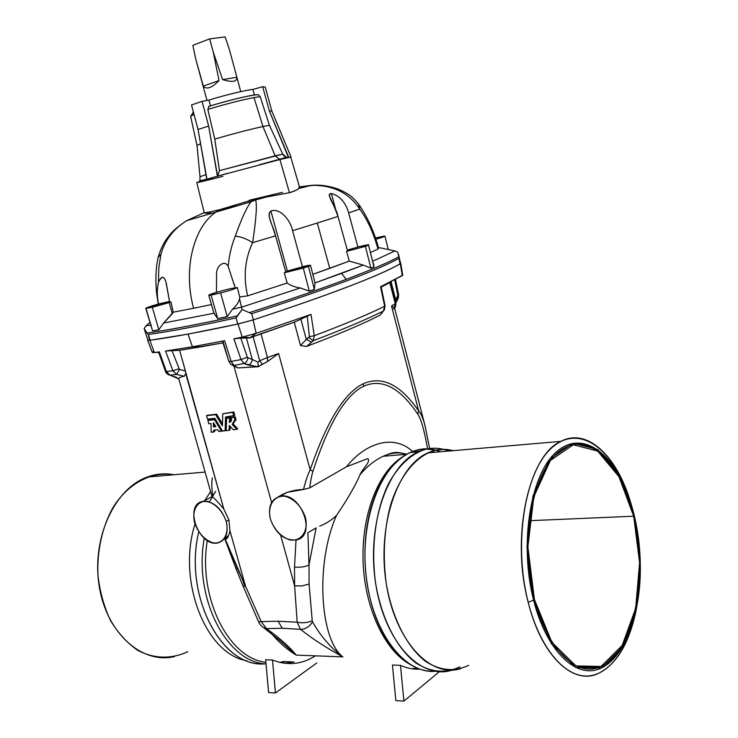 <?xml version="1.0" encoding="UTF-8"?>
<svg xmlns="http://www.w3.org/2000/svg" width="738" height="738" viewBox="0 0 738 738"><rect width="100%" height="100%" fill="white"/><g stroke="black" fill="none" stroke-linecap="round" stroke-linejoin="round"><path stroke-width="1.11" d="M208.734 295.246L213.928 313.235L163.605 323.041L158.836 329.821L152.332 307.331L145.755 308.383L158.532 304.093C156.945 296.704 156.926 289.388 158.476 282.128L158.818 267.673L160.93 254.306C164.823 240.302 173.375 229.094 186.603 220.699L204.232 212.636C205.109 212.959 210.348 211.954 219.989 209.601L217.064 211.354C193.79 225.717 182.72 268.78 193.605 308.272L173.264 312.192L163.605 323.041L172.277 313.788L169.196 302.571L152.332 307.331L158.836 329.821L163.605 323.041L213.928 313.235L217.719 318.595L211.068 295.135L208.734 295.246L216.455 292.414L216.575 272.414C217.249 265.256 224.989 259.628 228.208 266.455C229.084 255.671 231.446 245.569 235.293 236.142C241.566 218.494 246.852 207.027 251.123 201.76L255.403 199.039L289.462 192.719L255.403 199.039L219.989 209.601C210.348 211.954 205.109 212.959 204.26 212.627L186.603 220.699C173.384 229.094 164.823 240.302 160.93 254.306L158.818 267.673L158.476 282.128C161.954 275.431 164.574 275.92 166.327 283.595L169.657 302.193L170.958 301.934L173.264 312.192L193.605 308.272C182.72 268.78 193.79 225.717 217.064 211.354L219.989 209.601L254.619 199.242L251.123 201.76C246.852 207.027 241.566 218.494 235.293 236.142C231.446 245.569 229.084 255.671 228.208 266.455L235.256 288.051L237.304 287.506L239.767 296.98L247.608 295.864L287.174 283.032L284.278 272.792L285.846 272.285L275.56 235.837L285.846 272.285L284.278 272.792L287.174 283.032C290.283 285.449 294.656 287.091 300.311 287.958L241.538 307.183L242.129 309.508L251.676 313.696L253.365 319.849L237.747 324.074C200.819 331.999 171.631 337.386 150.165 340.218C171.631 337.386 200.819 331.999 237.747 324.074L236.059 317.921C199.048 325.984 169.805 331.5 148.347 334.48L150.165 340.218L148.347 334.48C169.805 331.5 199.048 325.984 236.059 317.921L237.147 315.919C198.909 324.296 168.891 329.997 147.065 333.032L148.347 334.48L147.065 333.032C168.891 329.997 198.909 324.296 237.147 315.919L242.129 309.508L239.546 298.862C238.817 302.211 236.464 305.661 232.507 309.204L241.538 307.183L300.311 287.958L309.305 291.123L300.311 287.958C294.656 287.091 290.283 285.449 287.174 283.032L247.608 295.864C243.208 276.861 244.878 259.13 252.627 242.673L275.56 235.837C273.604 226.418 265.938 215.524 270.874 211.013C268.946 212.655 268.567 215.173 269.757 218.559M285.671 271.667L287.396 271.012L270.874 211.013C280.292 207.572 290.643 220.561 292.58 230.68L302.451 266.796L310.504 265.329L308.419 266.39L314.36 289.361L309.305 291.123L314.36 289.361L315.006 282.903L341.463 273.42L346.279 279.315C371.306 269.831 388.825 262.304 398.843 256.732L397.662 252.119L394.895 250.948L372.967 261.123L394.895 250.948L381.177 248.042L394.895 250.948L397.662 252.119L398.843 256.732C388.825 262.304 371.306 269.831 346.279 279.315C320.91 288.89 288.715 299.96 249.702 312.525C288.715 299.96 320.91 288.89 346.279 279.315L341.463 273.42L363.281 265.071L315.006 282.903L314.36 289.361L308.419 266.39L303.29 268.088L309.305 291.123L303.29 268.088L284.278 272.792L308.419 266.39C312.137 264.887 310.624 264.859 303.881 266.326L302.451 266.796L292.58 230.68L317.285 223.042L329.775 268.337L349.268 261.104L346.565 251.381L347.57 251.003L342.635 233.18L347.57 251.003L346.565 251.381L349.268 261.104L312.811 274.333L329.775 268.337L317.285 223.042L292.58 230.68C290.643 220.561 280.292 207.572 270.874 211.013L287.396 271.012L302.451 266.796L285.671 271.667M269.804 218.697L275.56 235.837L252.627 242.673C244.878 259.13 243.208 276.861 247.608 295.864L239.767 296.98L237.304 287.506C235.883 288.549 230.321 290.366 220.625 292.968L211.068 295.135L217.719 318.595L227.212 316.565L220.625 292.968L227.212 316.565L232.507 309.204C236.464 305.661 238.817 302.211 239.546 298.862L239.767 296.98L239.546 298.862L241.538 307.183L232.507 309.204L227.212 316.565L217.719 318.595L213.835 313.004M144.15 328.484L146.152 325.818L144.15 328.484L147.065 333.032L144.15 328.484L147.858 340.163L150.165 340.218M373.64 263.835L373.981 266.879L370.891 268.162L363.281 265.071L349.268 261.104L363.281 265.071L370.891 268.162L365.393 246.363L346.565 251.381L365.393 246.363L370.891 268.162L373.981 266.879L368.539 245.154L365.393 246.363L368.539 245.154L373.981 266.879L368.539 245.154C369.59 244.379 366.334 244.905 358.769 246.741L368.899 244.859M335.864 210.164L331.371 193.476C329.572 193.55 328.945 194.5 329.489 196.326C332.275 201.714 335.107 208.42 337.986 216.437L342.635 233.18L337.986 216.437L317.285 223.042L337.986 216.437C336.334 206.677 325.255 194.546 331.371 193.476C339.923 195.948 345.688 202.424 348.65 212.922L357.912 247.073L358.769 246.741L357.912 247.073L348.65 212.922L359.71 209.131L348.65 212.922C345.688 202.424 339.923 195.948 331.371 193.476L335.864 210.164M375.411 237.959L384.95 236.151L375.854 239.287C383.52 237.064 386.242 236.012 384.037 236.123L375.411 237.959M299.49 186.908L315.532 185.155M290.486 157.166L279.914 159.519L288.484 157.517L286.529 157.323L282.728 154.094L275.145 155.819L262.959 126.521C248.789 129.639 232.728 133.836 214.776 139.122L219.454 170.635L282.728 154.094L269.416 125.303L262.959 126.521L269.416 125.303L260.173 96.65L253.992 97.573L262.959 126.521L275.145 155.819L279.914 159.519L217.599 176.142L279.914 159.519L275.145 155.819L219.454 170.635L217.599 176.142L196.769 182.544L204.205 212.636M147.609 340.227L152.249 352.367L154.325 352.487L149.832 340.292L147.784 339.95L149.832 340.292L188.015 334.111L149.832 340.292L154.325 352.487L159.371 351.869L166.345 371.518L172.913 370.771L165.533 351.039L192.424 346.768L165.533 351.039L179.611 350.273L201.456 346.768L192.424 346.768L188.015 334.111L238.014 324.028L253.106 319.951L256.16 333.336L311.002 314.406L314.268 335.707L313.29 340.67C343.364 329.259 366.731 319.379 383.391 311.049L380.153 315.144L383.391 311.049C366.731 319.379 343.364 329.259 313.29 340.67L306.538 346.454C338.521 334.323 363.059 323.881 380.153 315.144L381.712 312.995L380.153 315.144C363.059 323.881 338.521 334.323 306.538 346.454L300.532 345.569L294.25 322.202L261.003 333.705L267.479 357.46L278.623 353.53L310.172 469.82C307.755 474.654 305.541 481.213 303.502 489.497L309.766 487.855C310.597 480.844 311.657 475.327 312.949 471.278L310.172 469.82C326.777 421.407 344.471 392.717 363.253 383.76C382.007 375.457 400.485 384.544 418.686 411.02C400.485 384.544 382.007 375.457 363.253 383.76L363.677 386.242C381.814 378.179 399.848 387.487 417.791 414.175L418.686 411.02L391.518 305.993L395.9 303.373L395.513 306.593L394.609 308.06M297.174 622.217L277.995 621.221L282.359 628.259L300.486 629.33L297.174 622.217L294.628 585.898L280.597 535.087L294.628 585.898L294.508 567.116L296.03 539.967L294.508 567.116L294.628 585.898L297.174 622.217L300.486 629.33L282.359 628.259L266.492 628.61C279.601 637.973 289.517 646.811 296.242 655.104L279.434 640.206L296.242 655.104C287.571 649.947 279.075 642.53 270.735 632.853C279.075 642.53 287.571 649.947 296.242 655.104L342.875 656.875L296.242 655.104C289.517 646.811 279.601 637.973 266.492 628.61L282.359 628.259L277.995 621.221L297.174 622.217C302.58 623.278 307.598 622.78 312.229 620.713L312.561 621.811C320.532 636.064 330.642 647.743 342.875 656.875C326.547 648.01 312.414 638.831 300.486 629.33C312.414 638.831 326.547 648.01 342.875 656.875C319.563 638.997 315.412 562.614 336.473 515.502C315.412 562.614 319.563 638.997 342.875 656.875C330.642 647.743 320.532 636.064 312.561 621.811C309.36 626.82 305.338 629.33 300.486 629.33C305.338 629.33 309.36 626.82 312.561 621.811L312.229 620.713C307.598 622.78 302.58 623.278 297.174 622.217M533.574 600.114L551.304 643.601L575.769 667.586L601.295 668.065L622.697 646.709L636.331 609.108L640.316 562.762L634.329 515.678L619.403 475.623L597.817 449.599L573.066 443.169L549.764 459.128L532.984 495.936L526.969 546.71L533.574 600.114C519.257 544.164 530.281 476.121 555.16 453.049C579.902 429.341 611.59 450.014 627.854 494.248C636.885 519.137 641.008 546.166 640.243 575.326C638.776 621.055 622.005 661.211 598.075 669.329C574.247 677.668 545.908 649.246 533.574 600.114L528.196 602.309C539.616 647.54 564.229 676.838 587.125 676.045C610.095 675.261 629.274 646.903 636.553 608.011C629.551 643.536 616.175 665.63 596.415 674.301C571.498 684.264 540.945 654.385 528.196 602.309L533.574 600.114M633.693 516.213L639.597 562.66L635.658 608.37L622.199 645.427L601.083 666.442L575.935 665.925L551.849 642.263L534.395 599.422L527.891 546.84L533.795 496.831L550.317 460.54L573.269 444.765L597.669 451.066L618.97 476.702L633.693 516.213C622.254 466.37 591.977 433.335 565.133 447.588C538.555 460.254 521.277 520.825 530.474 579.92C539.367 639.154 571.849 678.038 598.739 667.401C633.186 655.907 649.246 577.033 633.693 516.213L529.34 520.705L633.693 516.213M203.199 86.457L195.635 58.616L203.31 86.097L219.02 80.553L213.245 52.02L209.647 38.883L225.164 36.9L209.647 38.883L213.245 52.02L222.59 79.612L236.88 77.259L229.453 49.76L225.164 36.9L229.453 49.76L236.88 77.259C237.212 81.78 232.442 82.564 222.59 79.612L213.245 52.02L219.02 80.553C211.732 88.025 206.492 89.87 203.31 86.097L195.635 58.616L206.981 100.46M195.635 58.616L192.876 45.332L195.635 58.616M209.647 38.883L192.876 45.332L209.647 38.883M219.02 80.553L203.31 86.097C206.492 89.87 211.732 88.025 219.02 80.553M236.88 77.259L222.59 79.612C232.442 82.564 237.212 81.78 236.88 77.259M242.673 580.05L244.269 585.096M229.924 530.705C228.854 536.249 227.295 539.1 225.256 539.247L245.542 586.249L229.924 530.705L245.542 586.249L261.215 621.627L277.995 621.221L261.215 621.627L266.492 628.61L262.996 627.328L266.492 628.61L261.215 621.627L258.641 621.876L261.215 621.627L245.542 586.249L243.143 586.323L245.542 586.249L237.295 568.223L235.883 568.398L237.295 568.223L225.256 539.247C227.295 539.1 228.854 536.249 229.924 530.705L228.909 519.93L229.924 530.705M212.83 495.807C211.649 488.224 211.492 482.237 212.359 477.837M400.31 263.752L400.771 263.3L400.31 263.752C379.738 275.661 330.67 294.388 253.106 319.951C330.67 294.388 379.738 275.661 400.31 263.752L402.311 275.643L400.31 263.752M400.568 263.401L400.079 263.835L400.568 263.374L398.529 254.342M400.079 263.835C379.498 275.726 330.587 294.397 253.365 319.849C330.587 294.397 379.498 275.726 400.079 263.835L398.852 258.392C378.179 269.988 329.12 288.42 251.676 313.696C329.12 288.42 378.179 269.988 398.852 258.392L400.079 263.835M207.313 540.474C197.747 597.088 228.439 658.397 265.892 662.337C228.439 658.397 197.747 597.088 207.313 540.474M279.601 662.373L283.641 661.552L279.601 662.373M409.369 664.006C384.166 649.892 364.351 606.719 363.041 560.336C361.657 513.943 378.64 471.61 402.256 457.08C378.64 471.61 361.657 513.943 363.041 560.336C364.351 606.719 384.166 649.892 409.369 664.006M412.68 452.293L420.826 450.78L412.68 452.293M431.241 451.49L434.378 452.283L431.241 451.49M406.638 454.248C398.99 451.979 391.158 452.662 383.133 456.287C374.683 460.3 367.007 466.416 360.098 474.635C355.089 486.074 347.22 499.7 336.473 515.502C347.22 499.7 355.089 486.074 360.098 474.635C367.007 466.416 374.692 460.3 383.142 456.278C391.158 452.662 398.99 451.979 406.638 454.248M283.641 661.552L294.019 661.995L284.757 663.314M265.662 659.744L272.488 660.03L275.449 692.973L268.595 692.539L265.662 659.744L268.595 692.539L275.449 692.973L316.768 662.955L275.449 692.973L272.488 660.03L265.662 659.744M400.466 665.362C406.85 668.25 413.243 669.504 419.645 669.117C413.243 669.504 406.85 668.25 400.466 665.362L403.917 701.1L395.854 700.593L392.441 665.03L400.466 665.362L392.441 665.03L395.854 700.593L403.917 701.1L439.294 671.728L403.917 701.1L400.466 665.362M416.97 668.075L411.749 668.766L416.97 668.075M204.278 538.251C193.236 597.531 226.548 662.42 266.04 663.96C226.548 662.42 193.236 597.531 204.278 538.251M281.482 662.789L285.366 661.626M215.69 491.333L209.352 501.895M198.753 531.886C183.292 595.335 221.751 668.277 264.988 663.84L262.654 663.859C220.155 665.879 183.67 593.961 198.753 531.886M210.579 491.536L204.813 500.502L210.579 491.536M195.007 524.045C176.816 580.621 205.819 654.421 246.824 660.722C205.819 654.421 176.816 580.621 195.007 524.045M315.449 655.833C301.777 664.495 287.46 665.888 272.488 660.03M178.854 378.889L178.891 378.649C179.149 377.644 180.911 376.85 184.186 376.26L176.566 374.424L169.943 375.153L178.854 378.889M429.673 448.538L424.968 425.512C423.049 418.225 420.955 413.391 418.686 411.02C420.955 413.391 423.049 418.225 424.968 425.512L394.498 307.681L391.518 305.993L418.686 411.02L417.791 414.175C421.103 419.092 424.378 430.651 427.625 448.861C424.378 430.651 421.103 419.092 417.791 414.175C399.848 387.487 381.814 378.179 363.677 386.242L363.253 383.76C344.471 392.717 326.777 421.407 310.172 469.82L278.623 353.53L267.497 361.537L258.208 366.712L237.94 367.948L234.038 365.411L230.754 364.304L234.038 365.411L231.151 361.463L228.817 361.316L231.151 361.463L234.038 365.411L243.955 363.53L234.038 365.411L237.94 367.948L256.575 366.712L243.955 363.53L241.012 359.563L231.151 361.463L224.601 340.716L192.424 346.768L224.601 340.716L231.151 361.463L241.012 359.563L233.891 338.834L242.249 337.1L238.014 324.028L188.015 334.111L192.424 346.768L201.456 346.768L222.968 342.829L179.611 350.273L223.845 509.1L228.909 519.93L223.845 509.1L185.745 373.631L184.186 376.26C180.911 376.85 179.149 377.644 178.891 378.649L169.943 375.153L176.566 374.424L172.913 370.771L166.345 371.518L169.943 375.153L166.345 371.518L159.371 351.869L154.325 352.487C152.351 352.709 151.788 352.515 152.637 351.906L153.596 351.38M271.602 502.513L234.02 366.417L271.602 502.513M232.129 424.424L236.797 429.322L233.328 429.774L229.26 425.429L229.084 430.3L226.206 430.651L226.612 418.261L229.546 417.874L229.37 422.422C231.28 421.822 231.981 420.217 231.464 417.616L235.145 416.786L236.077 420.153L235.081 420.614L234.149 417.238L231.464 417.616C231.981 420.217 231.28 421.822 229.37 422.422L229.546 417.874L226.612 418.261L226.206 430.651L229.084 430.3L229.26 425.429L233.328 429.774L236.797 429.322L232.129 424.424L234.269 420.725L235.081 420.614L234.269 420.725L232.129 424.424L233.125 423.963L237.793 428.852L233.125 423.963L235.256 420.531L233.125 423.963M230.201 426.435L230.072 429.839L230.201 426.435M227.608 417.809L230.542 417.413L230.441 421.942L230.542 417.413L227.608 417.809M207.516 415.236L216.612 414.212L222.461 423.907L216.612 414.212L206.52 415.679L207.479 419.119L214.85 418.326L222.489 431.075L225.118 430.771L225.542 417.016L233.771 415.891L232.802 412.394L222.747 413.769L222.406 425.918L215.616 414.664L206.52 415.679L216.612 414.212L215.616 414.664L222.406 425.918L222.747 413.769L233.798 411.942L234.767 415.439L233.798 411.942L232.802 412.394L233.771 415.891L234.767 415.439L225.542 417.016L225.118 430.771L226.105 430.309L226.529 416.887L226.105 430.309L222.489 431.075L214.85 418.326L207.479 419.119L206.52 415.679L207.516 415.236M208.854 419.987L215.422 419.295L207.848 420.439L208.78 423.75L211.068 423.52L211.151 432.219L213.743 431.979L213.734 430.106L217.627 429.71L218.679 431.481L221.418 431.186L214.564 419.728L207.848 420.439L215.45 419.332L214.564 419.728L221.418 431.186L222.313 430.771L218.679 431.481L217.627 429.71L213.734 430.106L213.743 431.979L214.74 431.518L214.73 430.005L214.74 431.518L211.151 432.219L211.068 423.52L208.78 423.75L207.848 420.439L208.854 419.987M179.445 369.461L185.413 370.919L179.611 350.273L171.954 350.55L179.445 369.461L171.954 350.55L165.533 351.039L172.913 370.771L178.79 368.862L172.913 370.771L176.566 374.424L179.445 369.461L176.566 374.424L184.186 376.26L185.745 373.631L185.413 370.919L179.445 369.461M158.707 352.377L154.325 352.487L158.707 352.377M223.845 509.1C217.655 501.692 213.734 497.532 212.092 496.619L212.046 496.554M159.371 351.869L158.587 352.044L165.45 371.334L166.345 371.518L165.45 371.334C165.598 372.505 166.677 373.659 168.688 374.812L169.943 375.153L168.688 374.812M173.126 376.251L169.74 375.153M176.068 377.192L178.614 378.834M224.822 538.998L227.784 536.028M226.197 521.397C222.396 511.083 216.326 504.46 207.996 501.526C197.683 499.746 191.382 510.179 194.694 523.021C198.384 533.076 204.334 539.644 212.535 542.716C222.802 544.81 229.527 534.57 226.197 521.397C228.743 533.27 225.939 540.447 217.793 542.937C198.596 547.393 183.245 503.823 203.199 501.36C213.522 501.203 221.188 507.882 226.197 521.397L228.909 519.93L226.197 521.397M316.141 527.901L307.921 532.707M308.991 564.976L316.058 528.187L308.991 564.976L309.074 584.053L312.229 620.713L309.074 584.053L302.1 585.907L294.628 585.898L302.1 585.907L309.074 584.053L308.991 564.976C305.034 566.867 300.209 567.577 294.508 567.116C300.209 567.577 305.034 566.867 308.991 564.976L307.921 532.928L308.991 564.976M394.433 308.235L393.954 309.001L393.502 308.585M382.432 285.91L382.533 286.482L382.432 285.91M395.356 301.252L395.706 299.748L391.075 281.805L395.706 299.748L397.819 295.412L394.701 279.896L397.791 295.163L398.631 294.905L397.791 295.163L397.865 299.121L396.62 299.868M391.629 281.473L390.024 282.423M395.513 306.593L395.909 303.373L390.448 282.22L389.821 282.589L395.282 303.733L389.821 282.589L381.214 287.147L389.784 282.534M402.284 275.043L402.311 275.643L380.568 286.768L384.655 306.261L383.391 311.049L384.655 306.261C367.911 314.517 344.452 324.342 314.268 335.707C344.452 324.342 367.911 314.517 384.655 306.261L380.568 286.768L402.736 275.2L400.771 263.3M380.568 286.768L381.085 286.575L380.568 286.768M395.282 303.733L391.518 305.993L394.498 307.681L395.282 303.733L394.489 308.124M329.554 476.508L346.519 466.776C365.863 442.265 394.286 434.092 412.579 451.499C394.286 434.092 365.863 442.265 346.519 466.776L367.893 458.547C370.928 462.117 362.376 468.741 360.098 474.635C362.376 468.741 370.928 462.117 367.893 458.547L346.519 466.776L309.766 487.855L329.554 476.508M312.949 471.278C311.657 475.327 310.597 480.844 309.766 487.855L303.502 489.497C305.541 481.213 307.755 474.654 310.172 469.82L312.949 471.278C328.613 423.298 345.532 394.959 363.677 386.242C345.532 394.959 328.613 423.298 312.949 471.278M435.282 671.312C416.038 672.207 399.064 660.344 384.35 635.722C367.681 606.756 360.854 562.088 367.349 524.506C375.605 472.763 406.869 441.85 435.586 450.152C427.034 448.012 418.547 448.796 410.144 452.514C380.697 465.097 359.655 519.976 366.113 576.037C372.275 632.18 404.433 674.154 435.282 671.312M435.771 450.208L440.568 451.748L435.771 450.208M451.813 670.215C420.586 680.362 384.387 641.811 375.624 583.297C366.518 524.921 387.644 464.885 418.418 451.785C428.52 447.339 438.63 447.09 448.75 451.047C441.453 448.187 434.082 447.523 426.638 449.055C411.869 453.123 399.175 464.626 388.575 483.556C375.697 510.013 370.642 547.411 375.624 583.297C381.555 618.831 396.878 648.591 416.011 663.056C430.946 672.41 445.586 673.665 459.931 666.82M468.731 665.298C454.691 672.032 440.355 670.777 425.734 661.516C406.998 647.217 391.97 617.826 386.122 582.762C382.671 555.483 384.12 529.709 390.457 505.41C399.876 474.968 416.979 454.949 435.844 450.189L444.488 449.387L453.104 450.669C444.636 448.4 436.241 449.119 427.911 452.846C397.754 465.724 377.118 525.069 386.122 582.762C394.784 640.575 430.309 678.683 460.899 668.6M396.269 302.137L397.865 299.121L397.717 295.956L395.706 299.748L395.854 302.912L395.706 299.748M384.655 306.261L385.088 305.735L384.655 306.261M383.391 311.049L384.369 309.895L383.391 311.049M382.339 312.275L383.087 311.464L382.339 312.275M222.535 341.454L228.817 361.316L223.079 341.639M252.285 359.48L257.931 362.137L259.702 360.762L253.125 336.722L250.228 337.875L246.427 338.078L252.285 359.48L246.427 338.078L240.773 338.078L247.451 357.515L252.285 359.48L247.451 357.515L240.773 338.078L250.228 337.875L253.125 336.722L259.702 360.762L267.479 357.46L261.003 333.705L253.125 336.722L294.25 322.202L300.532 345.569L306.288 339.342L300.892 319.213L294.25 322.202L300.892 319.213L306.288 339.342L309.416 336.759L307.22 316.012L300.892 319.213L311.002 314.406L256.16 333.336L253.106 319.951L238.014 324.028L242.249 337.1L256.16 333.336L242.249 337.1L250.145 337.672L256.16 333.336L250.228 337.875L242.249 337.1L233.891 338.834L240.773 338.078L233.891 338.834L241.012 359.563L247.331 357.257L241.012 359.563L243.955 363.53C246.132 362.681 247.451 360.808 247.885 357.902C247.451 360.808 246.132 362.681 243.955 363.53L248.374 365.079C250.551 364.24 251.852 362.367 252.285 359.48C251.852 362.367 250.551 364.24 248.374 365.079L258.208 366.712L257.931 362.137L252.285 359.48M278.623 496.674C285.92 492.089 294.222 489.7 303.502 489.497L287.266 492.283L278.623 496.674M258.226 366.611L262.35 364.304L259.702 360.762L257.931 362.137L258.226 366.611M263.171 363.852L267.497 361.537L267.479 357.46L259.702 360.762L262.35 364.304L263.171 363.852M267.497 361.537L278.623 353.53L267.479 357.46L267.497 361.537M232.11 365.181L237.94 367.948M311.002 314.406L307.22 316.012L309.416 336.666L314.268 335.707L311.002 314.406M314.268 335.707L309.416 336.666L308.825 337.617L313.29 340.67L314.268 335.707M313.29 340.67L308.825 337.617L306.288 339.342L311.639 342.211L313.29 340.67M311.639 342.211L306.288 339.342L300.532 345.569L306.538 346.454L311.639 342.211M270.422 519.118C274.278 529.709 280.708 536.618 289.72 539.847C301.049 542.024 308.752 531.212 305.384 517.32C301.408 506.452 294.84 499.478 285.671 496.416C274.287 494.571 267.055 505.604 270.422 519.118C267.802 506.683 271.058 499.063 280.209 496.287C301.316 491.342 317.524 537.163 295.744 540.031C284.139 540.41 275.698 533.436 270.422 519.118M319.665 526.083C325.827 523.777 331.427 520.253 336.473 515.502M213.439 422.653L215.81 426.656L213.457 426.896L213.439 422.653L213.457 426.896L215.81 426.656L213.439 422.653M214.454 426.444L213.457 426.896L214.454 426.444L214.444 424.359L214.454 426.444L215.607 426.324L214.454 426.444M222.747 413.769L233.798 411.942L222.747 413.769M236.797 429.322L237.793 428.852L236.797 429.322M229.084 430.3L230.072 429.839L229.084 430.3M229.546 417.874L230.542 417.413L229.546 417.874M229.37 422.422L230.367 421.961L229.37 422.422M231.464 417.616L235.145 416.786L231.464 417.616M234.149 417.238L235.081 420.614L236.077 420.153L235.145 416.786L234.149 417.238M187.766 651.672C171.714 659.255 154.058 658.979 137.72 650.335C127.231 643.093 118.181 633.204 110.562 620.64C104.086 606.867 99.888 591.83 97.969 575.539C96.862 550.862 102.287 526.711 113.052 507.375C128.55 482.92 151.816 471.112 173.974 474.755C165.035 473.021 156.105 473.796 147.185 477.062C114.888 488.491 91.613 537.827 99.058 585.262C106.134 632.798 141.807 664.551 174.62 656.552M630.197 500.973L627.051 491.766C610.105 445.669 577.015 423.88 551.009 448.501C524.866 472.44 513.15 543.694 528.196 602.309C510.502 536.139 528.906 455.005 560.806 441.379C586.904 427.542 616.341 455.3 630.197 500.973M262.959 126.521L253.992 97.573C240.376 100.248 224.989 104.215 207.821 109.455L214.776 139.122C232.728 133.836 248.789 129.639 262.959 126.521M207.821 109.455C224.989 104.215 240.376 100.248 253.992 97.573L260.173 96.65L258.226 94.713L256.566 94.695C249.582 95.239 225.579 101.078 209.085 106.281L207.821 109.455L214.776 139.122L219.454 170.635L217.599 176.142L215.634 176.696L217.599 176.142L208.642 126.06L198.052 129.491L206.751 179.26L217.396 176.197L208.642 126.06L202.074 101.346L208.937 100.11L210.487 105.848L208.937 100.11C224.251 95.267 246.197 89.962 252.94 89.446C246.197 89.962 224.251 95.267 208.937 100.11L202.074 101.346L191.511 104.971L202.074 101.346L208.642 126.06L198.052 129.491L191.511 104.971L198.052 129.491L206.954 179.214C190.053 184.362 195.376 183.411 222.922 176.336M256.566 94.695L258.217 94.713C250.044 94.934 225.837 101.106 208.586 106.475L209.085 106.281M260.173 96.65L269.416 125.303L282.728 154.094C283.955 156.438 285.874 157.572 288.484 157.517L269.342 110.94L271.861 111.097L291.067 157.102L271.861 111.097L269.342 110.94L262.673 86.669L252.94 89.446L254.407 94.962L252.94 89.446L262.673 86.669L265.265 87.084L262.673 86.669L269.342 110.94L288.77 157.434L290.698 157.157L289.158 157.379M200.007 176.769L205.939 174.611L199.998 176.705L197.018 145.404L200.542 143.735L197.009 145.46L190.625 116.318L193.993 114.289L190.625 116.318L193.439 112.204M193.411 112.111L192.821 112.582M370.771 252.378L378.031 249.084C373.446 232.645 367.339 219.324 359.71 209.131C367.339 219.324 373.446 232.645 378.031 249.084L378.585 248.199L378.031 249.084L370.771 252.378M249.259 200.256L282.497 192.35M299.231 186.972L298.678 188.559L311.501 185.312C333.299 185.09 349.369 193.033 359.71 209.131L358.742 204.352L357.865 203.19L358.742 204.352L359.71 209.131C349.369 193.033 333.299 185.09 311.501 185.312L299.573 186.889M375.042 239.398L375.559 239.37L378.17 247.534M378.409 247.59L381.177 248.042L378.409 247.59M298.678 188.559C297.266 189.915 294.194 191.308 289.462 192.719C296.455 190.376 299.831 188.531 299.573 187.194L290.781 157.185M158.283 304.038C156.364 291.962 156.355 292.765 155.875 280.486C156.041 266.233 157 263.66 158.163 257.414L157.775 259.176L158.163 257.414L160.93 254.306L158.163 257.414C160.497 248.983 164.057 241.87 168.845 236.086C172.111 231.474 178.033 226.345 186.603 220.699L251.123 201.76L255.588 199.933C257.202 204.481 256.215 218.734 252.627 242.673C246.879 238.9 241.105 236.723 235.293 236.142C241.105 236.723 246.879 238.9 252.627 242.673C256.215 218.734 257.202 204.481 255.588 199.933L267.82 196.659M279.914 159.519L289.462 192.719L279.914 159.519M215.939 212.12L236.215 204.86L226.723 208.586M204.232 212.636C204.177 213.264 206.529 213.402 211.289 213.042C206.76 213.411 204.408 213.291 204.214 212.682M347.321 250.099L357.912 247.073L347.321 250.099M149.399 339.111L148.458 336.159M248.743 200.985L249.333 202.258M252.645 200.385L253.54 200.616M193.605 308.272L211.409 304.582L193.605 308.272M315.006 282.903L310.504 265.329M235.256 288.051C233.125 287.875 226.861 289.333 216.455 292.414L212.526 293.53C208.07 295.117 207.581 295.652 211.068 295.135L220.625 292.968C230.321 290.366 235.883 288.549 237.304 287.506L235.256 288.051L228.208 266.455C224.989 259.628 217.249 265.256 216.575 272.414L216.455 292.414C226.308 289.481 232.571 288.005 235.237 287.986M158.836 329.821L152.563 330.809L158.836 329.821M151.179 326.067L151.299 325.052M150.663 325.154L146.152 325.818L150.663 325.154M251.676 313.696L242.129 309.508L236.059 317.921L237.747 324.074L253.365 319.849L251.676 313.696M149.86 322.414L146.152 325.818L149.86 322.414M169.196 302.571L172.277 313.788L173.264 312.192L170.958 301.934L169.196 302.571L170.958 301.934L169.657 302.193L165.939 282.064C164.02 275.643 161.53 275.661 158.476 282.128C156.926 289.388 156.945 296.704 158.532 304.093L169.509 301.455L158.292 304.028C149.38 306.593 145.294 308.078 146.032 308.475L152.563 330.809L146.032 308.475L169.196 302.571M145.755 308.383L152.563 330.809M271.861 111.097L265.265 87.084L271.861 111.097M269.905 219.057L269.767 218.559M227.922 173.255L217.682 176.096M259.186 164.814L286.529 157.323M235.339 71.485L240.736 91.623M406.721 454.239L383.133 456.287M211.935 496.333L178.799 378.88M174.214 376.592L175.736 377.063M264.398 628.269L279.434 640.206M262.996 627.328C260.735 625.427 259.296 623.628 258.669 621.94M258.641 621.876L243.171 586.369M243.143 586.323L235.892 568.426M224.85 539.081L235.883 568.398M203.199 501.36L212.092 496.609M392.579 465.807L388.594 470.576C386.38 473.27 383.373 478.15 379.572 485.217C373.981 496.499 369.904 509.598 367.349 524.506M418.418 451.785L410.144 452.514M435.844 450.189L426.638 449.055M405.863 454.313C395.051 450.724 391.592 452.883 383.142 456.278M395.503 279.471L398.631 294.905L398.252 298.41M381.085 286.575L385.088 305.735M385.088 305.753L384.369 309.895M383.529 310.938L383.087 311.464M228.817 361.325L230.754 364.304M280.209 496.287L287.266 492.283M147.185 477.062L205.09 472.071M627.854 494.248L627.051 491.766M427.911 452.846L560.806 441.379M199.998 176.705L199.97 180.155C198.78 180.985 201.031 180.653 206.732 179.149M378.585 248.199C374.203 231.76 367.589 217.147 358.742 204.352C353.899 198.836 351.952 194.961 337.266 188.734C321.676 183.753 313.456 185.441 311.501 185.312M388.271 249.536L384.95 236.151M234.186 283.964L234.564 285.394M598.739 667.401L577.402 666.589"/></g></svg>
